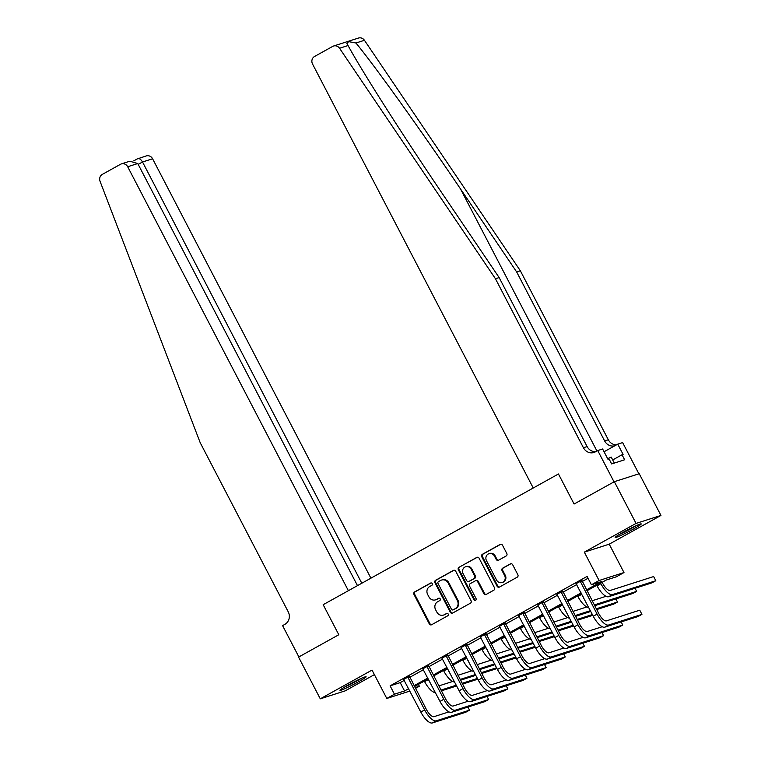 <?xml version="1.0" encoding="UTF-8"?>
<svg xmlns="http://www.w3.org/2000/svg" width="761" height="761" viewBox="0 0 761 761"><rect width="100%" height="100%" fill="white"/><g stroke="black" fill="none" stroke-linecap="round" stroke-linejoin="round"><path stroke-width="1.14" d="M432.248 583.63A1.294 1.199 -107.7 0 0 430.602 583.069L414.612 591.953A1.855 1.712 -107.7 0 0 413.965 594.427L429.309 623.915A1.855 1.712 -107.7 0 0 431.668 624.714L447.658 615.839A1.294 1.199 -107.7 0 0 446.659 613.452A1.294 1.199 -107.7 0 0 446.46 613.547L444.395 614.688A5.926 5.489 -107.7 0 1 436.852 612.12L435.568 609.666A5.926 5.489 -107.7 0 1 437.651 601.751L439.725 600.6A1.294 1.199 -107.7 0 0 438.736 598.222A1.294 1.199 -107.7 0 0 438.526 598.308L436.462 599.459A5.926 5.489 -107.7 0 1 428.919 596.89L427.634 594.427A5.926 5.489 -107.7 0 1 429.727 586.512L431.791 585.361A1.294 1.199 -107.7 0 0 432.248 583.63M622.945 532.386A14.716 1.008 152.5 0 0 615.145 537.494A14.716 1.008 152.5 0 0 633.437 529.028A14.716 1.008 152.5 0 0 641.238 523.91A14.716 1.008 152.5 0 0 622.945 532.386M347.796 685.233A14.716 1.008 152.5 0 0 339.996 690.351A14.716 1.008 152.5 0 0 358.298 681.875A14.716 1.008 152.5 0 0 366.098 676.757A14.716 1.008 152.5 0 0 347.796 685.233M506.16 555.987A1.855 1.712 -107.7 0 0 506.816 553.513L502.507 545.237A1.855 1.712 -107.7 0 0 500.148 544.429L482.398 554.293A1.855 1.712 -107.7 0 0 481.742 556.767L497.095 586.255A1.855 1.712 -107.7 0 0 499.454 587.064L517.204 577.199A1.855 1.712 -107.7 0 0 517.861 574.726L512.657 564.729A1.855 1.712 -107.7 0 0 510.298 563.93L502.698 568.153A1.855 1.712 -107.7 0 0 502.051 570.626L504.629 575.582A4.956 4.595 -107.7 0 1 502.108 582.536A4.956 4.595 -107.7 0 1 496.581 580.053L486.469 560.638A4.956 4.595 -107.7 0 1 488.99 553.685A4.956 4.595 -107.7 0 1 494.517 556.167L496.201 559.402A1.855 1.712 -107.7 0 0 498.56 560.201L506.16 555.987M638.888 473.818L622.631 442.588L617.751 444.148L623.097 454.412L622.022 454.755L624.629 459.768L611.644 463.925L609.038 458.912L607.953 459.254L602.617 448.99L597.737 450.55L614.022 481.846L574.098 504.029L558.46 473.989L323.168 604.7L338.807 634.741L323.168 604.7L348.386 590.688L127.686 166.745A5.66 5.251 -107.7 0 0 120.485 164.29L102.326 174.383A5.66 5.251 -107.7 0 0 100.052 181.308L200.229 442.759L288.2 611.749A9.427 8.742 72.3 0 1 284.88 624.353L282.588 625.628L298.873 656.924L338.807 634.741L298.569 657.095L320.286 698.826L372.024 670.08L386.797 698.455L394.455 694.203L390.117 685.851L587.083 576.429L591.43 584.781L599.088 580.519L623.991 572.548L616.324 576.809L606.232 580.034L586.902 590.774M333.584 46.021L358.479 38.05A5.66 5.251 72.3 0 1 364.452 40.295L520.353 270.783L516.671 271.962L460.481 188.899C421.09 130.473 375.382 66.673 355.958 43.006L348.614 41.636L346.902 43.558L348.053 45.536L339.549 48.257A5.66 5.251 -107.7 0 0 332.7 46.402L314.54 56.485A5.66 5.251 -107.7 0 0 312.552 64.048L533.242 488.001L558.46 473.989L574.098 504.029L614.336 481.675L636.053 523.406L584.324 552.144L599.088 580.519M455.715 571.226A1.855 1.712 -107.7 0 0 453.356 570.427L435.606 580.291A1.855 1.712 -107.7 0 0 434.95 582.764L450.303 612.253A1.855 1.712 -107.7 0 0 452.662 613.052L470.412 603.197A1.855 1.712 -107.7 0 0 471.069 600.724L455.715 571.226M458.997 567.297L476.747 557.433A1.855 1.712 -107.7 0 1 479.107 558.232L494.46 587.72A1.855 1.712 -107.7 0 1 493.813 590.194L486.212 594.417A1.855 1.712 -107.7 0 1 483.853 593.618L477.623 581.651A1.855 1.712 -107.7 0 0 475.273 580.852L470.231 583.649A1.855 1.712 -107.7 0 0 469.575 586.132L476.063 598.574A1.294 1.199 -107.7 0 1 475.397 600.4A1.294 1.199 -107.7 0 1 473.951 599.744L458.35 569.77A1.855 1.712 -107.7 0 1 458.997 567.297L477.385 557.233M614.336 481.675L639.23 473.713L660.948 515.435L636.053 523.406M320.286 698.826L345.19 690.855L374.393 674.627M390.117 685.851L400.21 682.627L404.31 680.344M409.665 677.366L423.477 669.699M428.824 666.722L442.636 659.055M447.991 656.077L461.794 648.41M467.149 645.433L480.952 637.766M486.308 634.788L500.12 627.121M505.466 624.144L519.278 616.477M524.633 613.499L538.436 605.832M543.792 602.855L557.594 595.188M562.95 592.21L576.752 584.543M582.108 581.575L588.044 578.274M409.351 676.31L403.749 679.43M428.51 665.675L422.907 668.786M447.677 655.031L442.074 658.141M466.835 644.386L461.233 647.497M485.994 633.742L480.391 636.852M505.152 623.097L499.549 626.208M524.319 612.453L518.707 615.563M543.478 601.808L537.875 604.919M562.636 591.164L557.033 594.274M581.794 580.519L576.191 583.63M584.324 552.144L609.219 544.172L660.948 515.435M609.219 544.172L623.991 572.548M418.398 684.386L419.359 686.232L415.42 688.42M586.455 589.918L601.523 581.547L591.43 584.781M394.455 694.203L404.548 690.969L408.657 688.686M414.013 685.718L427.815 678.041M433.171 675.074L446.973 667.397M452.329 664.429L466.141 656.753M471.497 653.785L485.299 646.108M490.655 643.14L504.457 635.464M509.813 632.496L523.616 624.819M528.971 621.851L542.783 614.175M548.139 611.207L561.941 603.53M567.297 600.562L581.1 592.895M409.894 691.064L386.797 698.455M415.002 687.621L419.359 686.232M581.547 593.751L567.744 601.418M562.389 604.396L548.586 612.063M543.23 615.04L529.418 622.707M524.072 625.685L510.26 633.352M504.904 636.329L491.102 643.996M485.746 646.974L471.944 654.641M466.588 657.618L452.776 665.285M447.43 668.263L433.618 675.93M428.262 678.907L414.46 686.574M400.21 682.627L404.548 690.969M435.539 599.858L436.215 599.639A5.926 5.489 -107.7 0 0 437.137 599.24L436.462 599.459M439.068 598.165L437.137 599.24M443.473 615.088L444.139 614.878A5.926 5.489 -107.7 0 0 445.061 614.479L444.395 614.688M447.002 613.404L445.061 614.479M431.135 582.926L415.287 591.735A1.855 1.712 -107.7 0 0 414.631 594.208L429.984 623.697A1.855 1.712 -107.7 0 0 431.706 624.695M453.994 570.236L436.272 580.072A1.855 1.712 -107.7 0 0 435.625 582.545L450.978 612.034A1.855 1.712 -107.7 0 0 452.7 613.033M438.45 581.661A1.294 1.199 -107.7 0 0 437.994 583.392L451.473 609.285A1.294 1.199 -107.7 0 0 453.118 609.846L455.297 608.629A5.926 5.489 -107.7 0 0 457.39 600.714L448.172 583.021A5.926 5.489 -107.7 0 0 440.629 580.453L438.45 581.661M453.375 609.761A1.294 1.199 -107.7 0 0 453.794 609.628L453.118 609.846M441.551 580.053L442.227 579.834A5.926 5.489 -107.7 0 1 448.847 582.802L458.055 600.496A5.926 5.489 -107.7 0 1 455.972 608.42L453.794 609.628M475.558 580.729L476.234 580.51A1.855 1.712 -107.7 0 1 478.298 581.442L484.529 593.399A1.855 1.712 -107.7 0 0 486.25 594.398M459.673 567.078A1.855 1.712 -107.7 0 0 459.016 569.551L474.626 599.535A1.294 1.199 -107.7 0 0 475.72 600.239M471.164 569.247A4.956 4.595 -107.7 0 0 465.637 566.764A4.956 4.595 -107.7 0 0 463.116 573.718L466.674 580.557A1.855 1.712 -107.7 0 0 469.033 581.356L474.074 578.56A1.855 1.712 -107.7 0 0 474.731 576.087L471.164 569.247L471.839 569.028A4.956 4.595 -107.7 0 0 466.303 566.545L465.637 566.764M468.747 581.48L469.423 581.271A1.855 1.712 -107.7 0 0 469.708 581.147L469.033 581.356M471.839 569.028L475.397 575.868A1.855 1.712 -107.7 0 1 474.75 578.341L469.708 581.147M488.99 553.685L489.656 553.466A4.956 4.595 -107.7 0 1 495.192 555.949L496.876 559.183A1.855 1.712 -107.7 0 0 498.598 560.182M502.108 582.536L502.783 582.317A4.956 4.595 -107.7 0 0 505.304 575.364L504.629 575.582M510.935 563.73L503.373 567.934A1.855 1.712 -107.7 0 0 502.717 570.408L505.304 575.364M500.786 544.239L483.064 554.084A1.855 1.712 -107.7 0 0 482.417 556.557L497.77 586.046A1.855 1.712 -107.7 0 0 499.492 587.045M429.946 682.132A14.145 5.213 -119.1 0 1 428.443 679.497L428.158 678.964M435.416 692.634A14.145 5.213 -119.1 0 1 424.609 681.628L424.324 681.095M438.812 685.908L452.719 681.466M477.822 679.192L462.564 684.082M456.648 685.975L441.39 690.855M477.423 678.422L462.165 683.311M456.248 685.204L440.99 690.084M483.368 676.519L481.761 673.428M403.473 679.183L420.814 712.049L424.648 709.918L407.668 676.852M409.304 675.949L426.331 709.376A9.427 3.472 60.9 0 0 434.036 716.653L448.933 711.887M432.381 722.95L436.215 720.819L469.489 710.175L465.656 712.296L432.381 722.95A14.145 5.213 -119.1 0 1 420.814 712.049M436.215 720.819A14.145 5.213 -119.1 0 1 424.648 709.918M469.489 710.175L467.882 707.074M409.428 676.91L407.744 677.442M370.911 578.179L152.59 158.773L142.526 161.998L138.207 164.395M361.808 583.23L142.526 161.998C140.795 159.097 139.063 158.069 137.341 158.897L146.264 155.938A5.66 5.251 72.3 0 1 152.59 158.773M357.489 585.637L137.751 163.529L127.686 166.745M121.37 163.91L129.779 161.218L137.751 163.529M348.053 45.536C361.846 71.001 403.349 136.152 442.959 194.512L499.14 277.575L587.112 446.564A9.427 8.742 -107.7 0 0 595.758 451.654M499.14 277.575L495.459 278.754L583.43 447.744A9.427 8.742 -107.7 0 0 593.97 452.472A9.427 8.742 -107.7 0 0 595.435 451.834L597.737 450.55M520.353 270.783L608.324 439.772A9.427 8.742 -107.7 0 0 616.42 444.881M614.793 445.794A9.427 8.742 -107.7 0 1 604.643 440.952L516.671 271.962M339.549 48.257L495.459 278.754M617.751 444.148L604.053 451.758M622.022 454.755L612.691 459.939M449.104 671.487A14.145 5.213 -119.1 0 1 447.601 668.852L447.325 668.32M454.574 681.989A14.145 5.213 -119.1 0 1 443.768 670.983L443.492 670.451M457.979 675.264L471.877 670.822M496.981 668.558L481.723 673.437M475.806 675.33L460.548 680.21M496.581 667.778L481.323 672.667M475.406 674.56L460.148 679.44M502.536 665.875L500.919 662.783M468.262 660.843A14.145 5.213 -119.1 0 1 466.759 658.208L466.483 657.675M473.732 671.345A14.145 5.213 -119.1 0 1 462.926 660.339L462.65 659.806M477.137 664.619L491.035 660.177M516.139 657.913L500.881 662.793M494.964 664.686L479.715 669.566M515.739 657.133L500.481 662.022M494.564 663.915L479.306 668.795M521.694 655.231L520.086 652.139M487.43 650.198A14.145 5.213 -119.1 0 1 485.918 647.563L485.642 647.031M492.89 660.7A14.145 5.213 -119.1 0 1 482.084 649.694L481.808 649.162M496.296 653.975L510.203 649.533M535.306 647.269L520.048 652.148M514.132 654.041L498.874 658.921M534.897 646.489L519.639 651.378M513.723 653.271L498.474 658.151M540.852 644.586L539.245 641.494M422.631 668.538L439.982 701.404L443.806 699.273L426.835 666.208M428.472 665.304L445.489 698.731A9.427 3.472 60.9 0 0 453.204 706.008L468.091 701.242M451.539 712.306L455.373 710.175L488.648 699.53L484.814 701.652L451.539 712.306A14.145 5.213 -119.1 0 1 439.982 701.404M455.373 710.175A14.145 5.213 -119.1 0 1 443.806 699.273M488.648 699.53L487.04 696.429M428.586 666.265L426.902 666.798M441.799 657.894L459.14 690.76L462.973 688.629L445.994 655.563M447.63 654.66L464.657 688.096A9.427 3.472 60.9 0 0 472.362 695.364L487.249 690.598M470.698 701.661L474.531 699.53L507.806 688.886L503.972 691.007L470.698 701.661A14.145 5.213 -119.1 0 1 459.14 690.76M474.531 699.53A14.145 5.213 -119.1 0 1 462.973 688.629M507.806 688.886L506.198 685.785M447.744 655.621L446.07 656.153M460.957 647.25L478.298 680.115L482.132 677.984L465.152 644.919M466.788 644.015L483.815 677.452A9.427 3.472 60.9 0 0 491.52 684.719L506.407 679.953M489.865 691.017L493.689 688.886L526.973 678.241L523.14 680.363L489.865 691.017A14.145 5.213 -119.1 0 1 478.298 680.115M493.689 688.886A14.145 5.213 -119.1 0 1 482.132 677.984M526.973 678.241L525.356 675.14M466.912 644.976L465.228 645.509M506.588 639.554A14.145 5.213 -119.1 0 1 505.085 636.919L504.8 636.386M512.058 650.056A14.145 5.213 -119.1 0 1 501.252 639.05L500.966 638.517M515.454 643.34L529.361 638.888M554.465 636.624L539.207 641.504M533.29 643.397L518.032 648.277M573.623 625.98L558.365 630.859L559.972 633.951M554.056 635.844L538.807 640.733M532.89 642.626L517.632 647.506M480.115 636.605L497.456 669.471L501.29 667.34L484.31 634.274M485.946 633.371L502.973 666.807A9.427 3.472 60.9 0 0 510.679 674.075L525.575 669.309M509.023 680.372L512.857 678.241L546.132 667.597L542.298 669.718L509.023 680.372A14.145 5.213 -119.1 0 1 497.456 669.471M512.857 678.241A14.145 5.213 -119.1 0 1 501.29 667.34M546.132 667.597L544.515 664.496M486.07 634.332L484.386 634.864M359.877 679.059A12.728 0.866 -27.5 0 1 351.116 683.835A12.728 0.866 -27.5 0 1 345.446 686.565M344.124 687.345A14.621 0.999 152.5 0 0 350.935 684.072A14.621 0.999 152.5 0 0 361.275 678.422M619.264 534.498A14.621 0.999 152.5 0 0 636.424 525.566M614.317 463.059L611.207 457.085L607.659 458.693M635.026 526.203A12.728 0.866 -27.5 0 1 620.596 533.718M525.746 628.909A14.145 5.213 -119.1 0 1 524.243 626.274L523.958 625.742M531.216 639.411A14.145 5.213 -119.1 0 1 520.41 628.405L520.134 627.873M534.622 632.695L548.519 628.244M552.448 632.752L537.19 637.632M573.223 625.2L557.965 630.089M552.048 631.982L536.79 636.862M579.178 623.297L577.561 620.205M544.905 618.265A14.145 5.213 -119.1 0 1 543.402 615.63L543.126 615.097M550.374 628.767A14.145 5.213 -119.1 0 1 539.568 617.761L539.292 617.228M553.78 622.051L567.677 617.599M592.781 615.335L577.523 620.215M571.606 622.108L556.358 626.997M592.381 614.555L577.123 619.444M571.207 621.337L555.949 626.217M598.336 612.653L596.719 609.561M564.063 607.62A14.145 5.213 -119.1 0 1 562.56 604.985L562.284 604.453M569.532 618.122A14.145 5.213 -119.1 0 1 558.726 607.116L558.45 606.584M572.938 611.406L586.845 606.955M596.282 608.8L617.494 602.008L613.661 604.139L596.691 609.571M590.774 611.463L575.516 616.353M590.365 610.693L575.107 615.573M617.494 602.008L615.887 598.917M583.23 596.976A14.145 5.213 -119.1 0 1 581.718 594.341L581.442 593.808M588.691 607.478A14.145 5.213 -119.1 0 1 577.894 596.472L577.609 595.939M592.096 600.762L606.003 596.31M594.274 604.928L636.653 591.364L632.819 593.494L594.674 605.708M636.653 591.364L635.045 588.272M602.122 582.317L602.569 583.164A9.427 3.472 60.9 0 0 610.274 590.431L653.642 576.553L655.811 580.719L612.443 594.598A14.145 5.213 -119.1 0 1 600.886 583.697L600.6 583.164M655.811 580.719L651.987 582.85L608.61 596.729A14.145 5.213 -119.1 0 1 597.052 585.827L596.776 585.295M499.273 625.961L516.624 658.826L520.448 656.695L503.478 623.63M505.114 622.726L522.132 656.163A9.427 3.472 60.9 0 0 529.846 663.43L544.733 658.665M528.182 669.728L532.015 667.597L565.29 656.952L561.456 659.074L528.182 669.728A14.145 5.213 -119.1 0 1 516.624 658.826M532.015 667.597A14.145 5.213 -119.1 0 1 520.448 656.695M565.29 656.952L563.682 653.851M505.228 623.687L503.544 624.22M518.441 615.316L535.782 648.182L539.616 646.051L522.636 612.986M524.272 612.082L541.29 645.518A9.427 3.472 60.9 0 0 549.004 652.786L563.891 648.02M547.34 659.083L551.173 656.952L584.448 646.308L580.614 648.429L547.34 659.083A14.145 5.213 -119.1 0 1 535.782 648.182M551.173 656.952A14.145 5.213 -119.1 0 1 539.616 646.051M584.448 646.308L582.84 643.216M524.386 613.043L522.702 613.575M537.599 604.672L554.94 637.537L558.774 635.406L541.794 602.341M543.43 601.437L560.457 634.874A9.427 3.472 60.9 0 0 568.163 642.141L583.05 637.376M566.507 648.439L570.331 646.308L603.606 635.663L599.782 637.794L566.507 648.439A14.145 5.213 -119.1 0 1 554.94 637.537M570.331 646.308A14.145 5.213 -119.1 0 1 558.774 635.406M603.606 635.663L601.999 632.572M543.554 602.398L541.87 602.931M556.757 594.027L574.098 626.893L577.932 624.762L560.952 591.697M562.588 590.793L579.616 624.229A9.427 3.472 60.9 0 0 587.321 631.497L602.208 626.731M585.666 637.794L589.499 635.663L622.774 625.019L618.94 627.15L585.666 637.794A14.145 5.213 -119.1 0 1 574.098 626.893M589.499 635.663A14.145 5.213 -119.1 0 1 577.932 624.762M622.774 625.019L621.157 621.927M562.712 591.754L561.028 592.296M575.915 583.383L593.257 616.248L597.09 614.117L580.12 581.052M581.756 580.148L598.774 613.585A9.427 3.472 60.9 0 0 606.488 620.852L639.763 610.198L641.932 614.374L608.657 625.019A14.145 5.213 -119.1 0 1 597.09 614.117M641.932 614.374L638.098 616.505L604.824 627.15A14.145 5.213 -119.1 0 1 593.257 616.248M581.87 581.109L580.186 581.651M429.984 623.697L429.309 623.915M414.631 594.208L413.965 594.427M415.287 591.735L414.612 591.953M450.978 612.034L450.303 612.253M435.625 582.545L434.95 582.764M436.272 580.072L435.606 580.291M453.956 570.236L453.356 570.427M455.972 608.42L455.297 608.629M458.055 600.496L457.39 600.714M448.847 582.802L448.172 583.021M477.347 557.242L476.747 557.433M484.529 593.399L483.853 593.618M478.298 581.442L477.623 581.651M474.626 599.535L473.951 599.744M459.016 569.551L458.35 569.77M474.75 578.341L474.074 578.56M475.397 575.868L474.731 576.087M496.876 559.183L496.201 559.402M495.192 555.949L494.517 556.167M502.717 570.408L502.051 570.626M503.373 567.934L502.698 568.153M510.888 563.739L510.298 563.93M497.77 586.046L497.095 586.255M482.417 556.557L481.742 556.767M483.064 554.084L482.398 554.293M500.748 544.239L500.148 544.429M424.609 681.628L428.443 679.497M460.481 188.899L596.928 451.007M587.112 446.564L583.43 447.744M604.643 440.952L608.324 439.772M364.452 40.295L355.958 43.006M443.768 670.983L447.601 668.852M462.926 660.339L466.759 658.208M482.084 649.694L485.918 647.563M501.252 639.05L505.085 636.919M520.41 628.405L524.243 626.274M539.568 617.761L543.402 615.63M558.726 607.116L562.56 604.985M577.894 596.472L581.718 594.341M597.052 585.827L600.886 583.697M608.61 596.729L612.443 594.598M604.824 627.15L608.657 625.019M453.594 609.713L452.919 609.932M137.541 158.773L133.736 160.885"/></g></svg>
